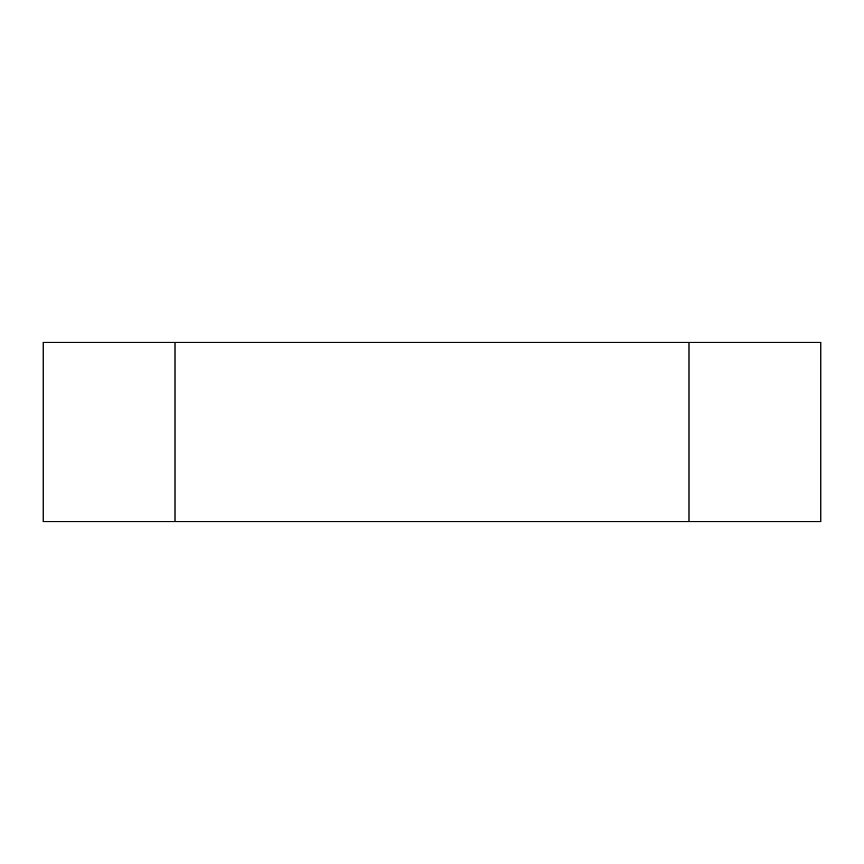 <?xml version="1.0" encoding="UTF-8"?>
<svg xmlns="http://www.w3.org/2000/svg" width="864" height="864" viewBox="0 0 864 864"><rect width="100%" height="100%" fill="white"/><g stroke="black" fill="none" stroke-linecap="round" stroke-linejoin="round"><path stroke-width="1.3" d="M689.008 521.618L689.008 342.382L820.8 342.382L820.8 521.618L43.2 521.618L43.2 342.382L174.992 342.382L174.992 521.618M689.008 342.382L174.992 342.382"/></g></svg>
